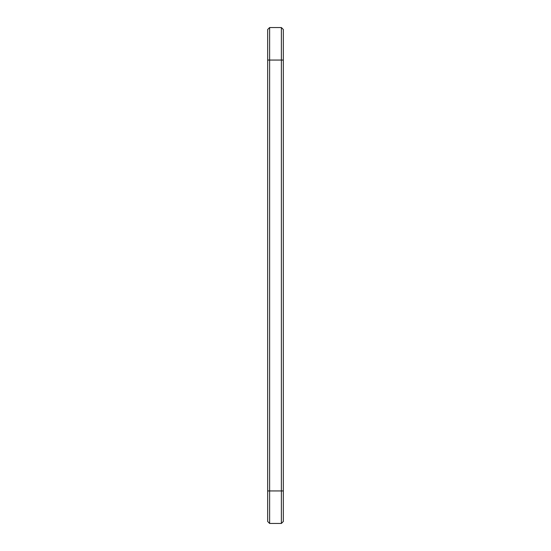 <?xml version="1.0" encoding="UTF-8"?>
<svg xmlns="http://www.w3.org/2000/svg" width="551" height="551" viewBox="0 0 551 551"><rect width="100%" height="100%" fill="white"/><g stroke="black" fill="none" stroke-linecap="round" stroke-linejoin="round"><path stroke-width="0.83" d="M269.625 27.55L267.669 29.506L267.669 521.494L269.625 523.45L269.625 27.55L281.375 27.55L283.331 29.506L283.331 521.494L281.375 523.45L281.375 27.55M267.669 521.494L269.625 523.45L281.375 523.45L283.331 521.494M269.625 523.45L281.375 523.45M267.669 60.059L283.331 60.059M267.669 490.941L283.331 490.941"/></g></svg>

